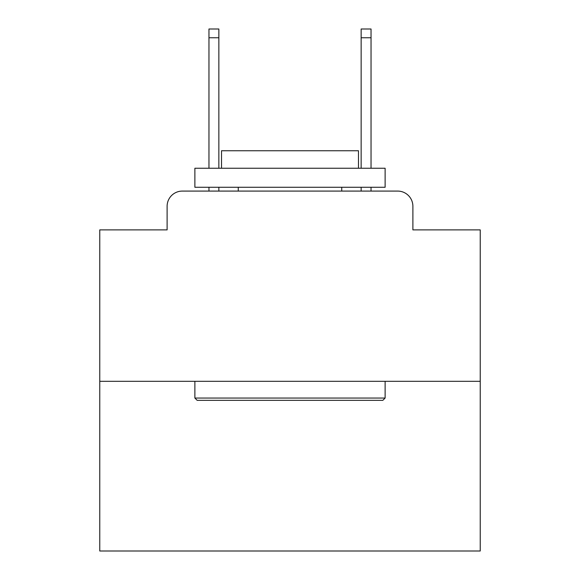 <?xml version="1.0" encoding="UTF-8"?>
<svg xmlns="http://www.w3.org/2000/svg" width="580" height="580" viewBox="0 0 580 580"><rect width="100%" height="100%" fill="white"/><g stroke="black" fill="none" stroke-linecap="round" stroke-linejoin="round"><path stroke-width="0.87" d="M167.112 206.299L167.112 229.883L167.112 206.299A15.218 15.218 0 0 1 182.33 191.081L208.96 191.081L208.96 187.275M480.233 381.314L99.767 381.314L99.767 551L480.233 551L480.233 229.883L412.887 229.883L412.887 206.299A15.218 15.218 0 0 0 397.67 191.081L182.33 191.081M99.767 381.314L99.767 229.883L167.112 229.883M218.856 187.275L218.856 191.081L230.644 191.081M349.356 191.081L361.144 191.081L361.144 187.275M371.04 187.275L371.04 191.081L397.67 191.081M412.887 229.883L412.887 206.299M382.836 400.338L197.164 400.338L194.88 398.054L385.12 398.054L382.836 400.338M194.88 168.251L385.12 168.251L385.12 187.275L194.88 187.275L194.88 168.251M358.483 168.251L358.483 150.749L221.517 150.749L221.517 168.251M194.88 381.314L194.88 398.054M385.12 381.314L385.12 398.054M238.257 187.275L238.257 191.081M341.743 187.275L341.743 191.081M208.96 168.251L208.96 29L218.856 29L218.856 168.251M361.144 168.251L361.144 29L371.04 29L371.04 168.251M208.96 37.751L218.856 37.751M371.04 37.751L361.144 37.751"/></g></svg>
